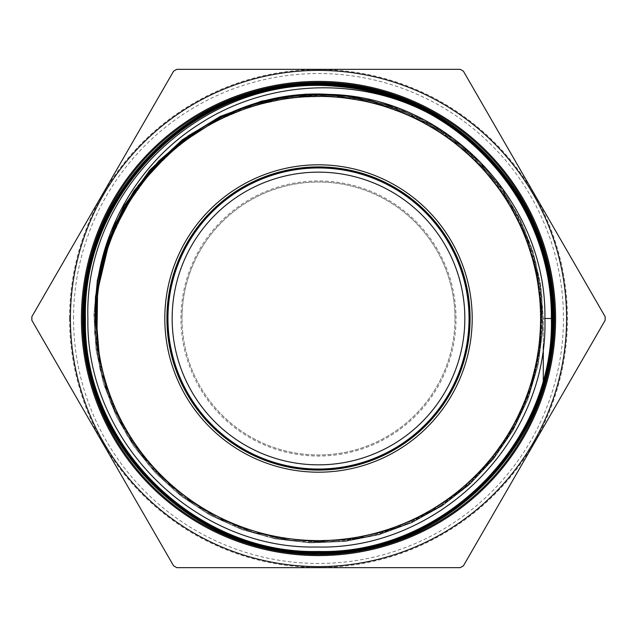 <?xml version="1.0" encoding="UTF-8"?>
<svg xmlns="http://www.w3.org/2000/svg" width="637" height="637" viewBox="0 0 637 637"><rect width="100%" height="100%" fill="white"/><g stroke="black" fill="none" stroke-linecap="round" stroke-linejoin="round"><path stroke-width="0.48" stroke-dasharray="3.19 2.39" d="M454.985 318.5A136.485 136.485 0 0 0 318.5 182.015A136.485 136.485 0 0 0 182.015 318.5A136.485 136.485 0 0 1 318.5 182.015A136.485 136.485 0 0 1 454.985 318.5A136.485 136.485 0 0 1 318.5 454.985A136.485 136.485 0 0 1 182.015 318.5A136.485 136.485 0 0 0 318.5 454.985A136.485 136.485 0 0 0 454.985 318.5A136.485 136.485 0 0 1 318.5 454.985A136.485 136.485 0 0 1 182.015 318.5M470.09 318.5A151.59 151.59 0 0 1 318.5 470.09A151.59 151.59 0 0 1 166.91 318.5A151.59 151.59 0 0 1 318.5 166.91A151.59 151.59 0 0 1 470.09 318.5A151.59 151.59 0 0 0 318.5 166.91A151.59 151.59 0 0 0 166.91 318.5M73.542 318.5A244.958 244.958 0 0 1 318.5 73.542A244.958 244.958 0 0 1 563.458 318.5A244.958 244.958 0 0 1 318.5 563.458A244.958 244.958 0 0 1 73.542 318.5M566.604 318.5A248.104 248.104 0 0 0 318.5 70.396A248.104 248.104 0 0 0 70.396 318.5A248.104 248.104 0 0 0 318.5 566.604A248.104 248.104 0 0 0 566.604 318.5A248.104 248.104 0 0 1 318.5 566.604A248.104 248.104 0 0 1 70.396 318.5A248.104 248.104 0 0 1 318.5 70.396A248.104 248.104 0 0 1 566.604 318.5A248.104 248.104 0 0 0 318.5 70.396A248.104 248.104 0 0 0 70.396 318.5M82.46 318.5A236.04 236.04 0 0 0 318.5 554.54A236.04 236.04 0 0 0 554.54 318.5A236.04 236.04 0 0 0 318.5 82.46A236.04 236.04 0 0 0 82.46 318.5A236.04 236.04 0 0 1 318.5 82.46A236.04 236.04 0 0 1 554.54 318.5M31.85 318.5A286.65 286.65 0 0 1 31.858 316.677L173.598 71.169A286.65 286.65 0 0 1 176.76 69.345L460.24 69.345A286.65 286.65 0 0 1 463.402 71.169L605.142 316.677A286.65 286.65 0 0 1 605.15 318.5A286.65 286.65 0 0 1 605.142 320.323L463.402 565.831A286.65 286.65 0 0 1 460.24 567.655L176.76 567.655A286.65 286.65 0 0 1 173.598 565.831L31.858 320.323A286.65 286.65 0 0 1 31.85 318.5M96.967 300.242L96.872 339.33L96.967 300.242M108.768 243.828L126.062 206.531L149.926 173.049L179.538 144.519L213.897 121.93L251.822 106.037L292.025 97.389L333.135 96.283L373.752 102.748L412.481 116.579L448.018 137.297L479.135 164.195L504.775 196.363L524.068 232.688L536.354 271.951L541.211 312.807L538.464 353.853L528.224 393.706L510.826 430.986L486.875 464.445L457.167 492.927L422.737 515.452L384.748 531.274L344.49 539.834L303.347 540.853L262.723 534.284L223.985 520.357L188.472 499.543L157.395 472.558L131.803 440.31L112.582 403.906L100.375 364.587L95.614 323.7L100.375 364.587L112.582 403.906L131.803 440.31L157.395 472.558L188.472 499.543L223.985 520.357L262.723 534.284L303.347 540.853L344.49 539.834L384.748 531.274L422.737 515.452L457.167 492.927L486.875 464.445L510.826 430.986L528.224 393.706L538.464 353.853L541.211 312.807L536.354 271.951L524.068 232.688L504.775 196.363L479.135 164.195L448.018 137.297L412.481 116.579L373.752 102.748L333.135 96.283L292.025 97.389L251.822 106.037L213.897 121.93L179.538 144.519L149.926 173.049L126.062 206.531L108.768 243.828M135.044 191.753L160.516 161.121L191.044 135.514L225.633 115.743L263.2 102.446L302.527 96.044L342.372 96.744L381.459 104.524L418.533 119.135L452.421 140.108L482.042 166.783L506.439 198.298L524.832 233.66L536.649 271.728L541.498 311.294L539.228 351.098L529.912 389.86L513.852 426.352L491.549 459.396L463.72 487.95L431.249 511.097L395.179 528.097L356.656 538.408L316.915 541.697L277.222 537.859L238.843 527.022L202.996 509.528L170.843 485.927L143.397 456.984L121.54 423.621L105.965 386.898L97.174 347.985L95.454 308.125L97.174 347.985L105.965 386.898L121.54 423.621L143.397 456.984L170.843 485.927L202.996 509.528L238.843 527.022L277.222 537.859L316.915 541.697L356.656 538.408L395.179 528.097L431.249 511.097L463.72 487.95L491.549 459.396L513.852 426.352L529.912 389.86L539.228 351.098L541.498 311.294L536.649 271.728L524.832 233.66L506.439 198.298L482.042 166.783L452.421 140.108L418.533 119.135L381.459 104.524L342.372 96.744L302.527 96.044L263.2 102.446L225.633 115.743L191.044 135.514L160.516 161.121L135.044 191.753M173.702 148.469L205.114 126.078L239.918 109.429L277.063 99.014L315.45 95.152L353.933 97.947L391.357 107.327L426.615 123.005L458.648 144.519L486.501 171.226L509.345 202.327L526.496 236.9L537.445 273.902L541.864 312.249L539.619 350.78L530.772 388.347L515.596 423.844L494.535 456.188L468.227 484.438L437.444 507.737L403.11 525.39L366.243 536.872L327.959 541.832L289.381 540.144L251.679 531.831L215.959 517.156L183.297 496.557L154.664 470.639L130.919 440.183L112.773 406.095L100.757 369.388L95.239 331.16L96.378 292.55L95.239 331.16L100.757 369.388L112.773 406.095L130.919 440.183L154.664 470.639L183.297 496.557L215.959 517.156L251.679 531.831L289.381 540.144L327.959 541.832L366.243 536.872L403.11 525.39L437.444 507.737L468.227 484.438L494.535 456.188L515.596 423.844L530.772 388.347L539.619 350.78L541.864 312.249L537.445 273.902L526.496 236.9L509.345 202.327L486.501 171.226L458.648 144.519L426.615 123.005L391.357 107.327L353.933 97.947L315.45 95.152L277.063 99.014L239.918 109.429L205.114 126.078L173.702 148.469M222.353 116.539L257.252 103.353L293.864 96.163L331.16 95.152L368.106 100.351L403.675 111.618L436.878 128.65L466.794 150.961L492.584 177.93L513.533 208.817L529.06 242.753L538.735 278.799L542.278 315.96L539.595 353.185L530.764 389.454L516.026 423.748L495.793 455.121L470.624 482.695L441.226 505.698L408.413 523.503L373.091 535.606L336.248 541.665L298.904 541.522L262.11 535.168L226.883 522.794L194.197 504.735L164.967 481.484L140.005 453.711L120.011 422.164L105.527 387.734L96.975 351.377L94.587 314.105L98.416 276.944L94.587 314.105L96.975 351.377L105.527 387.734L120.011 422.164L140.005 453.711L164.967 481.484L194.197 504.735L226.883 522.794L262.11 535.168L298.904 541.522L336.248 541.665L373.091 535.606L408.413 523.503L441.226 505.698L470.624 482.695L495.793 455.121L516.026 423.748L530.764 389.454L539.595 353.185L542.278 315.96L538.735 278.799L529.06 242.753L513.533 208.817L492.584 177.93L466.794 150.961L436.878 128.65L403.675 111.618L368.106 100.351L331.16 95.152L293.864 96.163L257.252 103.353L222.353 116.539M277.565 98.241L313.404 94.515L349.379 96.585L384.557 104.404L418.031 117.749L448.934 136.302L476.46 159.561L499.91 186.936L518.661 217.719L532.237 251.105L540.287 286.244L542.597 322.218L539.109 358.098L529.92 392.957L515.253 425.89L495.498 456.052L471.165 482.655L442.874 505.014L411.367 522.547L377.454 534.809L342.021 541.466L305.967 542.366L270.239 537.469L235.754 526.903L203.41 510.954L174.036 490.02L148.405 464.644L127.169 435.493L110.878 403.309L99.961 368.927L94.69 333.239L95.216 297.168L101.514 261.64L95.216 297.168L94.69 333.239L99.961 368.927L110.878 403.309L127.169 435.493L148.405 464.644L174.036 490.02L203.41 510.954L235.754 526.903L270.239 537.469L305.967 542.366L342.021 541.466L377.454 534.809L411.367 522.547L442.874 505.014L471.165 482.655L495.498 456.052L515.253 425.89L529.92 392.957L539.109 358.098L542.597 322.218L540.287 286.244L532.237 251.105L518.661 217.719L499.91 186.936L476.46 159.561L448.934 136.302L418.031 117.749L384.557 104.404L349.379 96.585L313.404 94.515L277.565 98.241M335.914 94.794L370.248 100.152L403.34 110.758L434.402 126.341L462.693 146.534L487.52 170.859L508.294 198.72L524.522 229.455L535.813 262.333L541.88 296.563L542.597 331.32L537.939 365.765L528.017 399.088L513.072 430.477L493.452 459.181L469.636 484.518L442.197 505.866L411.789 522.73L379.134 534.69L345.031 541.466L310.283 542.899L275.733 538.95L242.203 529.705L210.505 515.405L181.386 496.374L155.563 473.076L133.643 446.067L116.157 415.993L103.52 383.585L96.044 349.609L93.894 314.893L97.142 280.248L105.694 246.527L97.142 280.248L93.894 314.893L96.044 349.609L103.52 383.585L116.157 415.993L133.643 446.067L155.563 473.076L181.386 496.374L210.505 515.405L242.203 529.705L275.733 538.95L310.283 542.899L345.031 541.466L379.134 534.69L411.789 522.73L442.197 505.866L469.636 484.518L493.452 459.181L513.072 430.477L528.017 399.088L537.939 365.765L542.597 331.32L541.88 296.563L535.813 262.333L524.522 229.455L508.294 198.72L487.52 170.859L462.693 146.534L434.402 126.341L403.34 110.758L370.248 100.152L335.914 94.794M543.297 386.699L543.297 318.5L540.63 284.014L532.707 250.357L519.712 218.308L501.956 188.632L479.852 162.037L453.942 139.145L424.823 120.497L393.188 106.538L424.823 120.497L453.942 139.145L479.852 162.037L501.956 188.632L519.712 218.308L532.707 250.357L540.63 284.014L543.297 318.5L544.89 318.5M99.189 354.618L96.227 318.5M543.297 346.639L543.297 318.5L553.402 318.5M427.785 221.166A146.343 146.343 0 0 1 415.834 427.785A146.343 146.343 0 0 1 209.215 415.834A146.343 146.343 0 0 1 221.166 209.215A146.343 146.343 0 0 1 427.785 221.166M206.085 418.628A150.539 150.539 0 0 0 418.628 430.915A150.539 150.539 0 0 0 430.915 218.372A150.539 150.539 0 0 0 218.372 206.085A150.539 150.539 0 0 0 206.085 418.628M180.964 318.5A137.536 137.536 0 0 1 318.5 180.964A137.536 137.536 0 0 1 456.036 318.5A137.536 137.536 0 0 1 318.5 456.036A137.536 137.536 0 0 1 180.964 318.5M69.56 318.5A248.94 248.94 0 0 0 318.5 567.44A248.94 248.94 0 0 0 567.44 318.5A248.94 248.94 0 0 0 318.5 69.56A248.94 248.94 0 0 0 69.56 318.5"/><path stroke-width="0.96" d="M472.192 318.5A153.692 153.692 0 0 1 318.5 472.192A153.692 153.692 0 0 1 164.808 318.5A153.692 153.692 0 0 1 318.5 164.808A153.692 153.692 0 0 1 472.192 318.5M470.09 318.5A151.59 151.59 0 0 1 318.5 470.09A151.59 151.59 0 0 1 166.91 318.5A151.59 151.59 0 0 1 318.5 166.91A151.59 151.59 0 0 1 470.09 318.5M70.396 318.5A248.104 248.104 0 0 1 318.5 70.396A248.104 248.104 0 0 1 566.604 318.5A248.104 248.104 0 0 1 318.5 566.604A248.104 248.104 0 0 1 70.396 318.5M605.142 316.677A286.65 286.65 0 0 1 605.15 318.5A286.65 286.65 0 0 1 605.142 320.323L463.402 565.831A286.65 286.65 0 0 1 460.24 567.655L176.76 567.655A286.65 286.65 0 0 1 173.598 565.831L31.858 320.323A286.65 286.65 0 0 1 31.85 318.5A286.65 286.65 0 0 1 31.858 316.677L173.598 71.169A286.65 286.65 0 0 1 176.76 69.345L460.24 69.345A286.65 286.65 0 0 1 463.402 71.169L605.142 316.677M554.54 318.5A236.04 236.04 0 0 0 318.5 82.46A236.04 236.04 0 0 0 82.46 318.5A236.04 236.04 0 0 0 318.5 554.54A236.04 236.04 0 0 0 554.54 318.5M540.606 318.5A222.106 222.106 0 0 0 318.5 96.394A222.106 222.106 0 0 0 96.394 318.5A222.106 222.106 0 0 0 318.5 540.606A222.106 222.106 0 0 0 540.606 318.5M544.89 318.5L551.379 318.5C552.263 229.965 497.879 144.113 416.694 107.398C346.52 75.899 261.664 82.786 197.892 125.019C133.452 166.297 93.145 242.187 95.439 318.5L99.189 354.618L96.227 318.5L96.967 300.242C103.282 183.4 212.814 86.823 329.321 94.419C446.258 96.673 547.016 202.383 544.89 318.5C548.688 440.764 439.028 550.296 316.9 547C194.962 549.827 85.573 441.043 87.89 318.5C83.654 187.716 206.523 73.295 336.838 86.401C454.985 93.113 553.935 200.981 551.403 318.5L551.722 318.5C554.803 194.134 443.639 82.157 318.357 85.342C193.974 82.157 82.101 194.078 85.43 318.5C82.141 194.134 193.919 82.189 318.341 85.366C442.986 82.237 554.716 193.314 551.722 318.5C555.002 443.153 443.041 555.01 318.516 551.801C193.736 554.986 81.998 443.296 85.111 318.5C81.823 193.863 193.807 81.759 318.54 85.032C443.36 81.783 555.257 193.839 552.056 318.5C555.233 443.456 443.328 555.36 318.325 552.144C193.64 555.353 81.512 443.256 84.777 318.5C81.52 193.537 193.608 81.56 318.396 84.689C443.591 81.432 555.639 193.704 552.39 318.5C555.544 193.417 443.471 81.432 318.444 84.673C193.791 81.377 81.377 193.68 84.761 318.5C81.6 443.495 193.6 555.321 318.436 552.16C443.264 555.337 555.289 443.503 552.072 318.5C555.138 193.943 443.83 81.823 318.357 85.008C193.791 81.815 81.767 193.903 85.095 318.5C81.926 443.288 193.799 554.978 318.412 551.825C443.097 554.994 554.931 443.336 551.738 318.5L552.056 318.5M543.297 387.224C550.026 364.81 553.402 341.902 553.418 318.5C556.475 192.565 443.981 80.525 318.412 83.662C193.091 80.477 80.445 193.043 83.75 318.5C80.453 193.21 192.995 80.485 318.365 83.686C443.862 80.525 556.435 192.438 553.402 318.5C556.706 444.061 443.941 556.714 318.516 553.489C192.836 556.682 80.294 444.196 83.431 318.5C80.119 193.035 192.812 80.143 318.365 83.343C444.037 80.19 556.778 192.255 553.736 318.5C553.712 341.95 550.233 364.866 543.297 387.264L543.297 387.264M416.694 107.398A232.823 232.823 0 0 0 336.838 86.401M84.442 318.5C81.233 193.226 193.465 81.17 318.588 84.355C443.647 81.186 555.902 193.266 552.725 318.5C556.077 443.567 443.583 556.077 318.548 552.812C193.162 556.037 80.971 443.766 84.1 318.5C80.867 193.306 193.107 80.835 318.484 84.02C443.615 80.851 556.173 192.724 553.067 318.5C556.332 193.21 443.814 80.795 318.651 83.996C193.234 80.788 80.891 193.051 84.084 318.5C80.835 443.519 193.115 556.005 318.237 552.828C443.463 555.997 555.83 444.315 552.749 318.5C555.99 193.385 443.639 81.138 318.651 84.339C193.409 81.13 81.233 193.234 84.418 318.5C81.178 443.4 193.401 555.751 318.404 552.494C443.511 555.775 555.671 443.448 552.414 318.5C555.599 443.535 443.535 555.735 318.333 552.478C193.457 555.727 81.154 443.36 84.442 318.5M551.379 318.5C554.7 442.819 442.946 554.676 318.548 551.467C193.966 554.66 82.332 443.153 85.446 318.5C82.269 443.113 193.974 554.636 318.412 551.483C442.922 554.652 554.588 443.153 551.403 318.5M552.749 318.5L553.067 318.5C556.364 443.885 443.758 556.372 318.516 553.147C193.019 556.34 80.628 444.021 83.766 318.5C80.501 443.846 193.043 556.332 318.269 553.171C443.75 556.324 556.189 444.363 553.083 318.5L553.402 318.5M96.872 339.33L97.596 290.926L108.768 243.828L97.596 290.926L96.872 339.33M95.614 323.7L97.533 288.784L104.89 254.609L117.495 221.995L135.044 191.753L117.495 221.995L104.89 254.609L97.533 288.784L95.614 323.7M95.454 308.125L102.207 262.993L118.004 220.179L142.17 181.465L173.702 148.469L142.17 181.465L118.004 220.179L102.207 262.993L95.454 308.125M96.378 292.55L109.898 237.872L136.652 188.297L174.944 146.98L222.353 116.539L174.944 146.98L136.652 188.297L109.898 237.872L96.378 292.55M98.416 276.944L107.096 244.512L120.528 213.737L138.404 185.311L160.333 159.879L185.821 138.014L214.287 120.202L245.102 106.841L277.565 98.241L245.102 106.841L214.287 120.202L185.821 138.014L160.333 159.879L138.404 185.311L120.528 213.737L107.096 244.512L98.416 276.944M101.514 261.64L114.628 224.925L133.905 191.036L158.756 160.994L188.433 135.705L222.042 115.934L258.574 102.286L296.914 95.168L335.914 94.794L296.914 95.168L258.574 102.286L222.042 115.934L188.433 135.705L158.756 160.994L133.905 191.036L114.628 224.925L101.514 261.64M105.694 246.527L123.992 206.085L149.886 170.023L182.373 139.758L220.171 116.467L261.815 101.068L305.68 94.157L350.047 96.004L393.188 106.538L350.047 96.004L305.68 94.157L261.815 101.068L220.171 116.467L182.373 139.758L149.886 170.023L123.992 206.085L105.694 246.527M96.227 318.5L96.967 300.242M543.297 386.699L543.297 385.608M543.297 385.528L543.297 384.406M543.297 384.342L543.297 383.203M543.297 383.14L543.297 381.969M543.297 381.913L543.297 380.727M543.297 380.647L543.297 379.453M543.297 379.373L543.297 346.639M209.215 415.834A146.343 146.343 0 0 0 415.834 427.785A146.343 146.343 0 0 0 427.785 221.166A146.343 146.343 0 0 0 221.166 209.215A146.343 146.343 0 0 0 209.215 415.834M430.915 218.372A150.539 150.539 0 0 1 418.628 430.915A150.539 150.539 0 0 1 206.085 418.628A150.539 150.539 0 0 1 218.372 206.085A150.539 150.539 0 0 1 430.915 218.372M167.435 318.5A151.065 151.065 0 0 0 318.5 469.565A151.065 151.065 0 0 0 469.565 318.5A151.065 151.065 0 0 0 318.5 167.435A151.065 151.065 0 0 0 167.435 318.5M555.591 318.5A237.091 237.091 0 0 1 318.5 555.591A237.091 237.091 0 0 1 81.409 318.5A237.091 237.091 0 0 1 318.5 81.409A237.091 237.091 0 0 1 555.591 318.5M552.072 318.5L552.725 318.5"/></g></svg>
